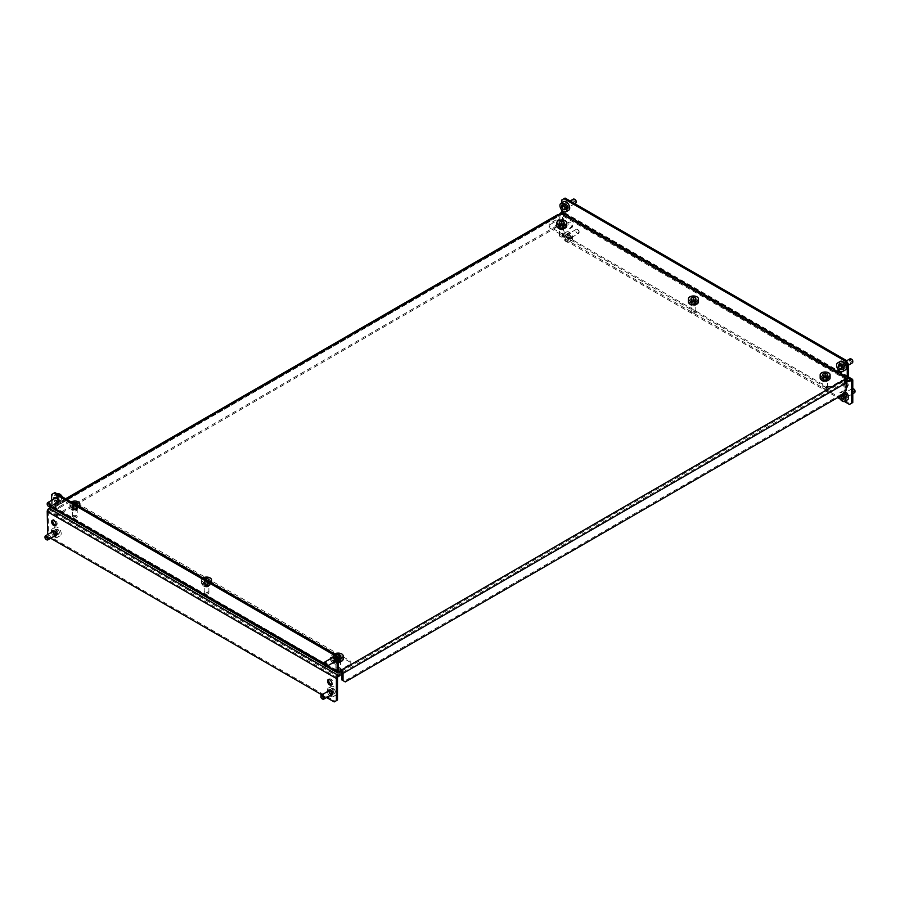 <?xml version="1.0" encoding="UTF-8"?>
<svg xmlns="http://www.w3.org/2000/svg" width="900" height="900" viewBox="0 0 900 900"><rect width="100%" height="100%" fill="white"/><g stroke="black" fill="none" stroke-linecap="round" stroke-linejoin="round"><path stroke-width="0.67" stroke-dasharray="4.5 3.38" d="M694.913 303.705A3.127 1.811 180 0 1 690.491 303.705A3.127 1.811 180 0 1 689.58 302.423A3.127 1.811 180 0 1 690.491 301.14L691.965 300.296A3.127 1.811 180 0 1 695.374 299.902A3.127 1.811 180 0 1 697.309 301.567A3.127 1.811 180 0 1 696.398 302.85L694.913 303.705L694.913 304.976A3.127 1.811 180 0 1 690.491 304.976A3.127 1.811 180 0 1 689.58 303.705A3.127 1.811 180 0 1 690.491 302.423L691.965 301.567A3.127 1.811 180 0 1 695.374 301.174A3.127 1.811 180 0 1 697.309 302.85A3.127 1.811 180 0 1 696.398 304.121L694.913 304.976M203.602 584.798A3.127 1.811 0 0 0 208.035 584.798L209.509 583.954A3.127 1.811 0 0 0 210.42 582.671A3.127 1.811 0 0 0 208.496 581.006A3.127 1.811 0 0 0 205.088 581.389L203.602 582.244A3.127 1.811 0 0 0 202.691 583.526A3.127 1.811 0 0 0 203.602 584.798M203.602 586.08A3.127 1.811 0 0 0 208.035 586.08L209.509 585.225A3.127 1.811 0 0 0 210.42 583.954A3.127 1.811 0 0 0 208.496 582.278A3.127 1.811 0 0 0 205.088 582.671L203.602 583.526A3.127 1.811 0 0 0 202.691 584.798A3.127 1.811 0 0 0 203.602 586.08M826.594 379.721A3.127 1.811 180 0 1 822.173 379.721A3.127 1.811 180 0 1 821.25 378.45A3.127 1.811 180 0 1 822.173 377.168L823.646 376.312A3.127 1.811 180 0 1 827.055 375.93A3.127 1.811 180 0 1 828.99 377.595A3.127 1.811 180 0 1 828.079 378.877L826.594 379.721L826.594 381.004A3.127 1.811 180 0 1 822.173 381.004A3.127 1.811 180 0 1 821.25 379.721A3.127 1.811 180 0 1 822.173 378.45L823.646 377.595A3.127 1.811 180 0 1 827.055 377.201A3.127 1.811 180 0 1 828.99 378.877A3.127 1.811 180 0 1 828.079 380.149L826.594 381.004M558.81 227.678A3.127 1.811 0 0 0 563.243 227.678L564.716 226.822A3.127 1.811 0 0 0 565.627 225.54A3.127 1.811 0 0 0 563.692 223.875A3.127 1.811 0 0 0 560.284 224.269L558.81 225.124A3.127 1.811 0 0 0 557.899 226.395A3.127 1.811 0 0 0 558.81 227.678M558.81 228.949A3.127 1.811 0 0 0 563.243 228.949L564.716 228.105A3.127 1.811 0 0 0 565.627 226.822A3.127 1.811 0 0 0 563.692 225.157A3.127 1.811 0 0 0 560.284 225.54L558.81 226.395A3.127 1.811 0 0 0 557.899 227.678A3.127 1.811 0 0 0 558.81 228.949M76.354 508.77A3.127 1.811 180 0 1 71.921 508.77A3.127 1.811 180 0 1 71.01 507.499A3.127 1.811 180 0 1 71.921 506.216L73.406 505.373A3.127 1.811 180 0 1 76.815 504.979A3.127 1.811 180 0 1 78.75 506.644A3.127 1.811 180 0 1 77.828 507.926L76.354 508.77L76.354 510.053A3.127 1.811 180 0 1 71.921 510.053A3.127 1.811 180 0 1 71.01 508.77A3.127 1.811 180 0 1 71.921 507.499L73.406 506.644A3.127 1.811 180 0 1 76.815 506.25A3.127 1.811 180 0 1 78.75 507.926A3.127 1.811 180 0 1 77.828 509.197L76.354 510.053M335.284 660.825A3.127 1.811 0 0 0 339.716 660.825L341.19 659.97A3.127 1.811 0 0 0 342.101 658.699A3.127 1.811 0 0 0 340.178 657.023A3.127 1.811 0 0 0 336.757 657.416L335.284 658.271A3.127 1.811 0 0 0 334.373 659.543A3.127 1.811 0 0 0 335.284 660.825M335.284 662.107A3.127 1.811 0 0 0 339.716 662.107L341.19 661.252A3.127 1.811 0 0 0 342.101 659.97A3.127 1.811 0 0 0 340.178 658.305A3.127 1.811 0 0 0 336.757 658.699L335.284 659.543A3.127 1.811 0 0 0 334.373 660.825A3.127 1.811 0 0 0 335.284 662.107M567.293 202.759A3.127 1.811 -120 0 0 565.729 202.601A3.127 1.811 -120 0 0 565.245 205.11A3.127 1.811 -120 0 0 567.293 207.866A3.127 1.811 -120 0 0 568.856 208.024A3.127 1.811 -120 0 0 569.34 205.515A3.127 1.811 -120 0 0 567.293 202.759M566.19 203.4A3.127 1.811 -120 0 0 564.626 203.243A3.127 1.811 -120 0 0 564.142 205.751A3.127 1.811 -120 0 0 566.19 208.507A3.127 1.811 -120 0 0 567.754 208.665A3.127 1.811 -120 0 0 568.238 206.156A3.127 1.811 -120 0 0 566.19 203.4M58.084 502.684A3.127 1.811 -120 0 0 58.736 502.537A3.127 1.811 -120 0 0 59.22 500.029A3.127 1.811 -120 0 0 57.172 497.272A3.127 1.811 -120 0 0 55.609 497.126A3.127 1.811 -120 0 0 55.159 497.61M54.968 498.397A3.127 1.811 -120 0 0 57.172 502.391A3.127 1.811 -120 0 0 57.307 502.459M53.854 499.039A3.127 1.811 -120 0 0 56.07 503.021A3.127 1.811 -120 0 0 56.205 503.1M843.93 367.582A3.127 1.811 60 0 1 841.894 364.826A3.127 1.811 60 0 1 842.366 362.317A3.127 1.811 60 0 1 843.93 362.475A3.127 1.811 60 0 1 845.977 365.231A3.127 1.811 60 0 1 845.494 367.74A3.127 1.811 60 0 1 843.93 367.582M842.827 368.224A3.127 1.811 60 0 1 840.78 365.468A3.127 1.811 60 0 1 841.264 362.959A3.127 1.811 60 0 1 842.827 363.116A3.127 1.811 60 0 1 844.875 365.873A3.127 1.811 60 0 1 844.391 368.381A3.127 1.811 60 0 1 842.827 368.224M333.945 662.175A3.127 1.811 60 0 1 333.81 662.107A3.127 1.811 60 0 1 331.605 658.114M331.796 657.326A3.127 1.811 60 0 1 332.246 656.842A3.127 1.811 60 0 1 333.81 656.989A3.127 1.811 60 0 1 335.858 659.745A3.127 1.811 60 0 1 335.374 662.254A3.127 1.811 60 0 1 334.721 662.4M332.843 662.816A3.127 1.811 60 0 1 332.707 662.738A3.127 1.811 60 0 1 330.491 658.755M561.757 199.991L562.871 199.35L562.871 211.703A2.61 1.508 -60 0 1 561.026 214.898L53.483 507.926A2.61 1.508 -60 0 1 52.178 508.05M341.19 671.479L845.19 380.498M66.398 499.196L55.699 505.373A2.61 1.508 -120 0 0 54.394 505.238A2.61 1.508 -120 0 0 53.854 506.43L53.854 513.675L54.956 514.316L54.956 507.071A1.046 0.608 -120 0 1 55.699 506.644L55.699 505.373L53.483 506.644A1.046 0.608 -60 0 1 52.751 506.216L52.751 493.864L54.956 492.593M54.956 514.316L57.172 515.587L555.863 227.678L558.079 223.841L558.079 216.596A1.046 0.608 60 0 1 558.81 216.18L558.81 214.898M846.146 387.686A3.127 1.811 60 0 1 845.044 387.394A3.127 1.811 60 0 1 842.996 384.637A3.127 1.811 60 0 1 843.48 382.129A3.127 1.811 60 0 1 845.044 382.275A1.046 0.608 60 0 0 844.301 381.004L844.301 379.721M846.146 390.161L845.044 389.52L842.827 393.356L344.137 681.266L341.921 679.995M846.146 383.265A3.127 1.811 60 0 0 845.044 382.275L845.044 389.52M345.251 681.908L344.137 681.266M842.827 393.356L843.93 393.998M558.079 223.841L556.965 223.2L556.965 215.966A2.61 1.508 60 0 1 557.505 214.774M57.172 515.587L56.07 514.946L554.749 227.036L555.863 227.678M56.07 514.946L53.854 513.675M556.965 223.2L554.749 227.036M561.757 202.781L561.757 210.094M562.871 199.35L565.087 198.079M51.637 505.733L51.637 500.31M51.637 494.505L52.751 493.864M852.761 361.463A1.564 0.9 60 0 1 852.457 361.912A1.564 0.9 60 0 1 850.894 361.001A1.564 0.9 60 0 1 850.905 359.201A1.564 0.9 60 0 1 851.434 359.168M843.998 367.706L843.998 367.706A2.351 1.35 -120 0 0 844.009 364.995A2.351 1.35 -120 0 0 841.658 363.634L841.658 363.634A2.351 1.35 -120 0 0 841.658 366.345A2.351 1.35 -120 0 0 843.998 367.706L848.363 365.186M849.949 358.853A2.351 1.35 -120 0 0 849.949 361.553A2.351 1.35 -120 0 0 852.3 362.914M840.341 361.384A4.95 2.857 -120 0 0 840.352 367.099A4.95 2.857 -120 0 0 845.303 369.968M841.928 367.841L843.66 368.314L841.444 369.596M843.66 368.314L844.166 366.469L842.816 364.118L840.96 363.623L840.488 365.366M840.96 363.623L838.744 364.894M842.816 364.118L840.6 365.4M844.166 366.469L841.95 367.751M576.124 201.746A1.564 0.9 60 0 1 575.933 202.106A1.564 0.9 60 0 1 574.391 201.499A1.564 0.9 60 0 1 574.144 199.575A1.564 0.9 60 0 1 574.796 199.451M563.715 201.656A4.95 2.857 -120 0 0 563.355 201.938A4.95 2.857 -120 0 0 563.906 207.709A4.95 2.857 -120 0 0 568.665 210.24M567.529 207.855A2.351 1.35 -120 0 0 567.27 205.121A2.351 1.35 -120 0 0 565.02 203.917A2.351 1.35 -120 0 0 564.851 204.053A2.351 1.35 -120 0 0 565.11 206.786A2.351 1.35 -120 0 0 567.36 207.99A2.351 1.35 -120 0 0 567.529 207.855M573.142 199.26A2.351 1.35 -120 0 0 573.311 201.836A2.351 1.35 -120 0 0 575.46 203.276M565.189 207.934L567.225 208.451L565.009 209.722M567.225 208.451L567.428 206.37L565.875 204.165L564.12 204.053L563.951 205.852M564.12 204.053L561.915 205.335M565.875 204.165L563.659 205.447M567.428 206.37L565.211 207.641M325.204 666.045A2.351 1.35 60 0 1 323.854 663.469M337.309 661.376A4.95 2.857 60 0 1 336.285 663.84A4.95 2.857 60 0 1 332.55 662.591A4.95 2.857 60 0 1 330.311 657.72A4.95 2.857 60 0 1 331.335 655.256A4.95 2.857 60 0 1 335.07 656.505A4.95 2.857 60 0 1 337.309 661.376M339.019 662.265A4.95 2.857 60 0 1 335.284 661.016A4.95 2.857 60 0 1 333.045 656.145A4.95 2.857 60 0 1 334.069 653.681M335.475 660.409A2.351 1.35 60 0 1 334.98 661.579A2.351 1.35 60 0 1 333.214 660.994A2.351 1.35 60 0 1 332.156 658.688A2.351 1.35 60 0 1 332.64 657.518A2.351 1.35 60 0 1 334.406 658.102A2.351 1.35 60 0 1 335.475 660.409M337.421 656.516L338.456 658.969L337.579 660.431L335.666 659.43L334.631 656.977L335.509 655.515L337.421 656.516L335.205 657.788L336.24 660.251L338.456 658.969M336.24 660.251L335.363 661.714L333.45 660.712L332.415 658.249L333.293 656.786L335.205 657.788M333.293 656.786L335.509 655.515M332.415 658.249L334.631 656.977M333.45 660.712L335.666 659.43M335.363 661.714L337.579 660.431M48.566 506.329A2.351 1.35 60 0 1 47.227 503.887M60.649 502.346A4.95 2.857 60 0 1 59.648 504.124A4.95 2.857 60 0 1 55.631 502.571A4.95 2.857 60 0 1 53.696 497.317A4.95 2.857 60 0 1 54.697 495.54A4.95 2.857 60 0 1 58.714 497.093A4.95 2.857 60 0 1 60.649 502.346M62.426 496.901A4.95 2.857 60 0 1 63.383 500.771A4.95 2.857 60 0 1 62.381 502.549A4.95 2.857 60 0 1 58.354 500.996A4.95 2.857 60 0 1 56.43 495.743A4.95 2.857 60 0 1 57.42 493.965M58.815 501.019A2.351 1.35 60 0 1 58.343 501.863A2.351 1.35 60 0 1 56.441 501.131A2.351 1.35 60 0 1 55.53 498.634A2.351 1.35 60 0 1 56.002 497.801A2.351 1.35 60 0 1 57.904 498.532A2.351 1.35 60 0 1 58.815 501.019M61.065 497.16L61.807 499.635L60.637 500.726L58.736 499.343L58.005 496.879L59.164 495.787L61.065 497.16L58.849 498.442L59.591 500.906L61.807 499.635M59.591 500.906L58.432 501.998L56.531 500.625L55.789 498.161L56.947 497.059L58.849 498.442M56.947 497.059L59.164 495.787M55.789 498.161L58.005 496.879M56.531 500.625L58.736 499.343M58.432 501.998L60.637 500.726M695.104 303.593A2.351 1.35 180 0 1 695.79 304.549A2.351 1.35 180 0 1 694.339 305.809A2.351 1.35 180 0 1 691.785 305.505A2.351 1.35 180 0 1 691.099 304.549A2.351 1.35 180 0 1 692.539 303.3A2.351 1.35 180 0 1 695.104 303.593M691.785 304.234A2.351 1.35 0 0 0 694.339 304.526A2.351 1.35 0 0 0 695.79 303.277A2.351 1.35 0 0 0 695.104 302.31A2.351 1.35 0 0 0 692.539 302.017A2.351 1.35 0 0 0 691.099 303.277A2.351 1.35 0 0 0 691.785 304.234M823.466 381.532A2.351 1.35 0 0 0 826.02 381.825A2.351 1.35 0 0 0 827.471 380.576A2.351 1.35 0 0 0 826.785 379.62A2.351 1.35 0 0 0 824.22 379.327A2.351 1.35 0 0 0 822.78 380.576A2.351 1.35 0 0 0 823.466 381.532M826.785 378.338A2.351 1.35 180 0 1 827.471 379.294A2.351 1.35 180 0 1 826.02 380.554A2.351 1.35 180 0 1 823.466 380.261A2.351 1.35 180 0 1 822.78 379.294A2.351 1.35 180 0 1 824.22 378.045A2.351 1.35 180 0 1 826.785 378.338M846.146 386.752A3.127 1.811 60 0 1 844.099 383.996A3.127 1.811 60 0 1 844.582 381.488A3.127 1.811 60 0 1 846.146 381.645A3.127 1.811 60 0 1 848.194 384.401A3.127 1.811 60 0 1 847.71 386.91A3.127 1.811 60 0 1 847.058 387.056M845.044 392.929A3.127 1.811 60 0 1 847.091 395.685A3.127 1.811 60 0 1 846.607 398.194A3.127 1.811 60 0 1 845.044 398.036A3.127 1.811 60 0 1 842.996 395.28A3.127 1.811 60 0 1 843.48 392.771A3.127 1.811 60 0 1 845.044 392.929M846.146 392.287A3.127 1.811 60 0 1 848.194 395.044A3.127 1.811 60 0 1 847.71 397.553A3.127 1.811 60 0 1 846.146 397.395A3.127 1.811 60 0 1 844.099 394.639A3.127 1.811 60 0 1 844.582 392.13A3.127 1.811 60 0 1 846.146 392.287M563.423 227.565A2.351 1.35 180 0 1 564.109 228.521A2.351 1.35 180 0 1 562.658 229.781A2.351 1.35 180 0 1 560.104 229.489A2.351 1.35 180 0 1 559.418 228.521A2.351 1.35 180 0 1 560.869 227.273A2.351 1.35 180 0 1 563.423 227.565M560.104 228.206A2.351 1.35 0 0 0 562.658 228.499A2.351 1.35 0 0 0 564.109 227.25A2.351 1.35 0 0 0 563.423 226.294A2.351 1.35 0 0 0 560.869 226.001A2.351 1.35 0 0 0 559.418 227.25A2.351 1.35 0 0 0 560.104 228.206M569.137 228.105A3.127 1.811 -120 0 0 570.701 228.251A3.127 1.811 -120 0 0 571.185 225.743A3.127 1.811 -120 0 0 569.137 222.986A3.127 1.811 -120 0 0 567.574 222.84A3.127 1.811 -120 0 0 567.09 225.338A3.127 1.811 -120 0 0 569.137 228.105M570.251 227.464A3.127 1.811 -120 0 0 571.815 227.621A3.127 1.811 -120 0 0 572.288 225.112A3.127 1.811 -120 0 0 570.251 222.356A3.127 1.811 -120 0 0 568.676 222.199A3.127 1.811 -120 0 0 568.204 224.708A3.127 1.811 -120 0 0 570.251 227.464M569.137 238.748A3.127 1.811 -120 0 0 570.701 238.905A3.127 1.811 -120 0 0 571.185 236.396A3.127 1.811 -120 0 0 569.137 233.64A3.127 1.811 -120 0 0 567.574 233.482A3.127 1.811 -120 0 0 567.09 235.991A3.127 1.811 -120 0 0 569.137 238.748M570.251 238.106A3.127 1.811 -120 0 0 571.815 238.264A3.127 1.811 -120 0 0 572.288 235.755A3.127 1.811 -120 0 0 570.251 232.999A3.127 1.811 -120 0 0 568.676 232.841A3.127 1.811 -120 0 0 568.204 235.35A3.127 1.811 -120 0 0 570.251 238.106M559.913 213.412L559.913 214.684L561.757 213.615A1.046 0.608 -60 0 1 562.5 214.042L562.5 236.194L564.716 240.03L837.664 397.609M559.913 214.256L559.913 217.665L549.225 223.841L549.225 227.678L549.225 225.124L559.913 218.947L559.913 214.684M826.594 386.539L831.026 386.539L831.026 387.821L826.594 387.821L826.594 386.539L549.225 226.395M845.415 380.363L841.725 380.363L831.026 386.539M826.594 387.821L549.225 227.678M831.026 387.821L841.725 381.645L845.876 381.645M564.716 240.03L565.819 239.389L850.579 403.785L849.465 404.426M565.819 239.389L563.602 235.553L562.5 236.194M848.137 377.674L561.757 212.344A2.61 1.508 -60 0 1 563.062 212.209A2.61 1.508 -60 0 1 563.602 213.412L563.602 235.553M852.784 402.514L850.579 403.785M840.206 399.082L844.414 401.512M841.725 380.363L841.725 381.645M549.225 225.124L549.225 223.841M559.913 217.665L559.913 218.947M825.131 387.338A1.564 0.9 180 0 1 826.571 387.9A1.564 0.9 180 0 1 826.234 388.879A1.564 0.9 180 0 1 825.12 389.149A1.564 0.9 180 0 1 824.018 388.879A1.564 0.9 180 0 1 823.68 387.9A1.564 0.9 180 0 1 825.131 387.338M825.12 388.957A2.351 1.35 0 0 0 826.785 388.564A2.351 1.35 0 0 0 827.471 387.608A2.351 1.35 0 0 0 825.131 386.246A2.351 1.35 0 0 0 822.78 387.608A2.351 1.35 0 0 0 823.466 388.564A2.351 1.35 0 0 0 825.12 388.957M830.081 378.022A4.95 2.857 0 0 0 825.143 375.165A4.95 2.857 0 0 0 820.17 378.022M825.12 379.373A2.351 1.35 0 0 0 827.471 378.022A2.351 1.35 0 0 0 825.131 376.661A2.351 1.35 0 0 0 822.78 378.022A2.351 1.35 0 0 0 825.12 379.373M824.265 376.144L822.78 376.639L822.769 378.202L825.109 378.99L825.109 376.436M822.769 378.202L822.78 376.639M825.109 378.99L827.46 378.214L827.471 376.65L825.986 376.144M827.471 376.65L827.471 374.096M827.46 378.214L827.46 375.66M561.769 235.294A1.564 0.9 180 0 1 563.209 235.845A1.564 0.9 180 0 1 562.871 236.835A1.564 0.9 180 0 1 561.757 237.094A1.564 0.9 180 0 1 560.655 236.835A1.564 0.9 180 0 1 560.317 235.845A1.564 0.9 180 0 1 561.769 235.294M561.757 236.914A2.351 1.35 0 0 0 563.423 236.509A2.351 1.35 0 0 0 564.109 235.553A2.351 1.35 0 0 0 561.769 234.203A2.351 1.35 0 0 0 559.418 235.553A2.351 1.35 0 0 0 560.104 236.509A2.351 1.35 0 0 0 561.757 236.914M566.719 225.968A4.95 2.857 0 0 0 561.78 223.11A4.95 2.857 0 0 0 556.808 225.968M561.757 227.329A2.351 1.35 0 0 0 564.109 225.968A2.351 1.35 0 0 0 561.769 224.618A2.351 1.35 0 0 0 559.418 225.968A2.351 1.35 0 0 0 561.757 227.329M560.903 224.1L559.418 224.584L559.406 226.148L561.757 226.935L561.757 224.381M559.406 226.148L559.418 224.584M561.757 226.935L564.109 226.159L564.12 224.595L562.624 224.1M564.12 224.595L564.12 222.041M564.109 226.159L564.109 223.605M204.896 586.609A2.351 1.35 180 0 1 204.21 585.653A2.351 1.35 180 0 1 205.661 584.404A2.351 1.35 180 0 1 208.215 584.696A2.351 1.35 180 0 1 208.901 585.653A2.351 1.35 180 0 1 207.461 586.901A2.351 1.35 180 0 1 204.896 586.609M208.215 583.414A2.351 1.35 0 0 0 205.661 583.121A2.351 1.35 0 0 0 204.21 584.37A2.351 1.35 0 0 0 204.896 585.337A2.351 1.35 0 0 0 207.461 585.63A2.351 1.35 0 0 0 208.901 584.37A2.351 1.35 0 0 0 208.215 583.414M76.534 508.669A2.351 1.35 0 0 0 73.98 508.376A2.351 1.35 0 0 0 72.529 509.625A2.351 1.35 0 0 0 73.215 510.581A2.351 1.35 0 0 0 75.78 510.885A2.351 1.35 0 0 0 77.22 509.625A2.351 1.35 0 0 0 76.534 508.669M73.215 509.31A2.351 1.35 180 0 1 72.529 508.354A2.351 1.35 180 0 1 73.98 507.094A2.351 1.35 180 0 1 76.534 507.386A2.351 1.35 180 0 1 77.22 508.354A2.351 1.35 180 0 1 75.78 509.603A2.351 1.35 180 0 1 73.215 509.31M55.867 525.262A3.127 1.811 -120 0 0 56.52 525.116A3.127 1.811 -120 0 0 57.004 522.608A3.127 1.811 -120 0 0 54.956 519.851A3.127 1.811 -120 0 0 53.392 519.694A3.127 1.811 -120 0 0 52.943 520.189M55.867 535.905A3.127 1.811 -120 0 0 56.52 535.759A3.127 1.811 -120 0 0 57.004 533.25A3.127 1.811 -120 0 0 54.956 530.494A3.127 1.811 -120 0 0 53.392 530.347A3.127 1.811 -120 0 0 52.943 530.831M52.751 531.619A3.127 1.811 -120 0 0 54.956 535.613A3.127 1.811 -120 0 0 55.102 535.68M51.649 532.26A3.127 1.811 -120 0 0 53.854 536.243A3.127 1.811 -120 0 0 53.989 536.321M336.577 662.636A2.351 1.35 180 0 1 335.891 661.68A2.351 1.35 180 0 1 337.343 660.42A2.351 1.35 180 0 1 339.896 660.724A2.351 1.35 180 0 1 340.582 661.68A2.351 1.35 180 0 1 339.131 662.929A2.351 1.35 180 0 1 336.577 662.636M339.896 659.441A2.351 1.35 0 0 0 337.343 659.149A2.351 1.35 0 0 0 335.891 660.398A2.351 1.35 0 0 0 336.577 661.354A2.351 1.35 0 0 0 339.131 661.646A2.351 1.35 0 0 0 340.582 660.398A2.351 1.35 0 0 0 339.896 659.441M328.849 679.477A3.127 1.811 60 0 1 329.299 678.982A3.127 1.811 60 0 1 330.863 679.14A3.127 1.811 60 0 1 332.91 681.896A3.127 1.811 60 0 1 332.426 684.405A3.127 1.811 60 0 1 331.774 684.551M330.998 694.969A3.127 1.811 60 0 1 330.863 694.901A3.127 1.811 60 0 1 328.657 690.908M328.849 690.131A3.127 1.811 60 0 1 329.299 689.636A3.127 1.811 60 0 1 330.863 689.783A3.127 1.811 60 0 1 332.91 692.55A3.127 1.811 60 0 1 332.426 695.059A3.127 1.811 60 0 1 331.774 695.194M329.895 695.61A3.127 1.811 60 0 1 329.749 695.543A3.127 1.811 60 0 1 327.544 691.549M340.088 672.109L340.088 669.982L350.775 663.806L350.775 661.252L350.775 665.089L340.088 671.265L340.088 675.518M73.406 501.109L68.974 501.109L68.974 502.391L73.406 502.391L73.406 501.109L350.775 661.252M51.682 507.285L58.275 507.285L68.974 501.109M73.406 502.391L350.775 662.524M337.5 677.857L48.319 510.907A1.046 0.608 -60 0 1 49.061 509.625L50.906 508.567L58.275 508.567L68.974 502.391M326.565 697.534L321.874 694.822M50.67 538.245L49.421 537.525L50.535 536.884L48.319 533.048L47.216 533.689M47.7 534.533L49.421 537.525M337.5 700.009L335.284 701.291L50.535 536.884M48.319 510.907L48.319 533.048M335.284 701.291L334.181 701.921M50.906 507.285L50.906 508.567M58.275 507.285L58.275 508.567M350.775 665.089L350.775 663.806M340.088 669.982L340.088 671.265M73.316 517.298A1.564 0.9 180 0 1 74.869 516.386A1.564 0.9 180 0 1 76.444 517.286A1.564 0.9 180 0 1 75.983 517.928A1.564 0.9 180 0 1 73.766 517.928A1.564 0.9 180 0 1 73.316 517.298M77.22 516.645A2.351 1.35 0 0 0 74.869 515.295A2.351 1.35 0 0 0 72.529 516.656L72.529 516.656A2.351 1.35 0 0 0 73.215 517.613A2.351 1.35 0 0 0 76.534 517.613A2.351 1.35 0 0 0 77.22 516.656A2.351 1.35 0 0 0 77.22 516.645L77.22 507.071A2.351 1.35 0 0 0 74.869 505.721A2.351 1.35 0 0 0 72.529 507.071L72.529 507.071A2.351 1.35 0 0 0 74.88 508.433A2.351 1.35 0 0 0 77.22 507.071L77.22 507.071M79.83 507.06A4.95 2.857 0 0 0 74.869 504.214A4.95 2.857 0 0 0 69.919 507.071A4.95 2.857 0 0 0 69.919 507.082A4.95 2.857 0 0 0 74.891 509.929A4.95 2.857 0 0 0 79.83 507.071A4.95 2.857 0 0 0 79.83 507.06M71.224 501.986A4.95 2.857 0 0 0 69.919 503.921A4.95 2.857 0 0 0 69.919 503.933A4.95 2.857 0 0 0 72.889 506.543A4.95 2.857 0 0 0 78.233 506.025M73.046 503.032L72.169 503.921L73.53 505.282L76.489 505.024M77.591 506.475L76.219 505.114L73.519 505.125L72.169 506.486L73.53 507.836L76.241 507.825L77.591 506.475L77.591 503.91M76.241 507.825L76.241 505.271M73.53 507.836L73.53 505.282M72.169 506.486L72.169 503.921M73.519 505.125L73.519 503.303M336.668 669.352A1.564 0.9 180 0 1 338.231 668.441A1.564 0.9 180 0 1 339.806 669.341A1.564 0.9 180 0 1 339.345 669.982A1.564 0.9 180 0 1 337.129 669.982A1.564 0.9 180 0 1 336.668 669.352M340.582 668.7A2.351 1.35 0 0 0 338.231 667.35A2.351 1.35 0 0 0 335.891 668.7A2.351 1.35 0 0 0 335.891 668.711A2.351 1.35 0 0 0 336.577 669.668A2.351 1.35 0 0 0 339.896 669.668A2.351 1.35 0 0 0 340.582 668.7L340.582 659.126A2.351 1.35 0 0 0 338.231 657.765A2.351 1.35 0 0 0 335.891 659.126L335.891 659.126A2.351 1.35 0 0 0 338.243 660.476A2.351 1.35 0 0 0 340.582 659.126A2.351 1.35 0 0 0 340.582 659.115M343.192 659.115A4.95 2.857 0 0 0 338.231 656.258A4.95 2.857 0 0 0 333.281 659.126L333.281 659.126A4.95 2.857 0 0 0 339.457 661.894M335.632 653.535A4.95 2.857 0 0 0 333.281 655.965A4.95 2.857 0 0 0 333.281 655.976A4.95 2.857 0 0 0 339.874 658.665M337.478 654.615L335.531 655.976L336.892 657.326L339.412 657.326M339.345 657.169L336.87 657.169L335.531 658.53L336.892 659.88L339.604 659.88L340.954 658.519L340.954 655.965M339.604 659.88L339.604 657.326M336.892 659.88L336.892 657.326M335.531 658.53L335.531 655.976M336.87 657.169L336.87 654.615M340.954 658.519L339.671 657.248M854.966 391.286A1.564 0.9 60 0 1 854.674 391.725A1.564 0.9 60 0 1 853.11 390.825A1.564 0.9 60 0 1 853.11 389.014A1.564 0.9 60 0 1 853.65 388.98M852.784 388.564A2.351 1.35 -120 0 0 852.165 388.654L852.165 388.654A2.351 1.35 -120 0 0 852.165 391.365A2.351 1.35 -120 0 0 854.505 392.726M845.314 391.601A4.95 2.857 -120 0 0 842.569 391.185A4.95 2.857 -120 0 0 842.569 391.196A4.95 2.857 -120 0 0 842.558 396.911A4.95 2.857 -120 0 0 847.508 399.78M843.694 394.132A4.95 2.857 -120 0 0 839.846 392.76A4.95 2.857 -120 0 0 839.835 392.771A4.95 2.857 -120 0 0 839.092 396.787M846.214 397.519L846.214 397.519A2.351 1.35 -120 0 0 846.214 394.808A2.351 1.35 -120 0 0 843.874 393.446A2.351 1.35 -120 0 0 843.863 393.446A2.351 1.35 -120 0 0 843.863 396.157A2.351 1.35 -120 0 0 846.214 397.519L852.784 393.728M842.141 395.032L840.96 394.706L840.634 395.899M844.144 397.654L845.876 398.137L843.66 399.409M845.876 398.137L846.383 396.281L845.033 393.941L843.176 393.435L842.692 395.179M843.176 393.435L840.96 394.706M845.033 393.941L842.816 395.213M846.383 396.281L844.166 397.564M577.215 229.725A1.564 0.9 60 0 1 577.991 229.804A1.564 0.9 60 0 1 579.094 231.716A1.564 0.9 60 0 1 578.768 232.436A1.564 0.9 60 0 1 577.204 231.525A1.564 0.9 60 0 1 577.215 229.725M578.61 233.438L578.61 233.438A2.351 1.35 -120 0 0 579.094 232.357A2.351 1.35 -120 0 0 577.44 229.489A2.351 1.35 -120 0 0 576.27 229.365L576.27 229.365A2.351 1.35 -120 0 0 576.259 232.076A2.351 1.35 -120 0 0 578.61 233.438L570.308 238.23A2.351 1.35 -120 0 0 570.319 235.519A2.351 1.35 -120 0 0 567.967 234.157L567.967 234.157A2.351 1.35 -120 0 0 567.967 236.869A2.351 1.35 -120 0 0 570.308 238.23M571.613 240.491A4.95 2.857 -120 0 0 571.613 240.48A4.95 2.857 -120 0 0 571.624 234.765A4.95 2.857 -120 0 0 566.674 231.896A4.95 2.857 -120 0 0 566.663 231.896A4.95 2.857 -120 0 0 566.663 237.611A4.95 2.857 -120 0 0 571.613 240.491L568.89 242.066A4.95 2.857 -120 0 0 568.89 236.351A4.95 2.857 -120 0 0 563.94 233.471A4.95 2.857 -120 0 0 563.929 233.482A4.95 2.857 -120 0 0 563.929 239.197A4.95 2.857 -120 0 0 568.879 242.066A4.95 2.857 -120 0 0 568.89 242.066M565.909 239.614L567.765 240.12L568.26 238.275L566.91 235.924L565.054 235.417L564.559 237.263L565.909 239.614L568.125 238.343L569.97 238.838L567.765 240.12M569.97 238.838L570.476 236.993L569.126 234.641L567.27 234.146L566.775 235.991L568.125 238.343M566.775 235.991L564.559 237.263M567.27 234.146L565.054 235.417M569.126 234.641L566.91 235.924M570.476 236.993L568.26 238.275M322.256 698.839A2.351 1.35 60 0 1 320.929 696.544M333.326 696.645A4.95 2.857 60 0 1 328.376 693.765A4.95 2.857 60 0 1 328.387 688.05L328.387 688.05A4.95 2.857 60 0 1 333.338 690.919A4.95 2.857 60 0 1 333.338 696.634A4.95 2.857 60 0 1 333.326 696.645L336.071 695.059A4.95 2.857 60 0 1 336.06 695.059A4.95 2.857 60 0 1 331.11 692.19A4.95 2.857 60 0 1 331.11 686.475A4.95 2.857 60 0 1 331.121 686.475A4.95 2.857 60 0 1 336.071 689.344A4.95 2.857 60 0 1 336.071 695.059M332.032 694.384A2.351 1.35 60 0 1 329.681 693.023A2.351 1.35 60 0 1 329.692 690.311L329.692 690.311A2.351 1.35 60 0 1 332.032 691.673A2.351 1.35 60 0 1 332.032 694.373A2.351 1.35 60 0 1 332.032 694.384M335.441 691.268L334.946 693.113L333.09 692.617L331.74 690.266L332.235 688.421L334.091 688.916L335.441 691.268L333.225 692.55L332.73 694.395L334.946 693.113M332.73 694.395L330.874 693.889L329.524 691.538L330.03 689.692L331.875 690.199L333.225 692.55M331.875 690.199L334.091 688.916M330.03 689.692L332.235 688.421M329.524 691.538L331.74 690.266M330.874 693.889L333.09 692.617M46.35 539.55A2.351 1.35 60 0 1 45.034 537.255M57.431 537.345A4.95 2.857 60 0 1 52.481 534.476A4.95 2.857 60 0 1 52.481 528.761A4.95 2.857 60 0 1 52.492 528.761A4.95 2.857 60 0 1 57.443 531.63A4.95 2.857 60 0 1 57.431 537.345L60.165 535.77A4.95 2.857 60 0 1 60.154 535.77A4.95 2.857 60 0 1 55.204 532.901A4.95 2.857 60 0 1 55.215 527.186A4.95 2.857 60 0 1 55.215 527.175A4.95 2.857 60 0 1 60.176 530.055A4.95 2.857 60 0 1 60.165 535.77M56.126 535.084A2.351 1.35 60 0 1 53.786 533.722A2.351 1.35 60 0 1 53.786 531.023L53.786 531.023A2.351 1.35 60 0 1 56.137 532.384A2.351 1.35 60 0 1 56.137 535.084A2.351 1.35 60 0 1 56.126 535.084L56.059 535.129M59.546 531.979L59.04 533.824L57.184 533.317L55.834 530.977L56.34 529.121L58.196 529.627L59.546 531.979L57.33 533.261L56.824 535.106L59.04 533.824M56.824 535.106L54.968 534.6L53.617 532.249L54.124 530.404L55.98 530.91L57.33 533.261M55.98 530.91L58.196 529.627M54.124 530.404L56.34 529.121M53.617 532.249L55.834 530.977M54.968 534.6L57.184 533.317M693.45 311.31A1.564 0.9 180 0 1 694.89 311.873A1.564 0.9 180 0 1 694.553 312.863A1.564 0.9 180 0 1 693.439 313.121A1.564 0.9 180 0 1 692.336 312.863A1.564 0.9 180 0 1 691.999 311.873A1.564 0.9 180 0 1 693.45 311.31M693.439 312.93A2.351 1.35 0 0 0 695.104 312.536A2.351 1.35 0 0 0 695.79 311.58A2.351 1.35 0 0 0 693.45 310.219A2.351 1.35 0 0 0 691.099 311.58A2.351 1.35 0 0 0 691.785 312.536A2.351 1.35 0 0 0 693.439 312.93M698.4 301.995A4.95 2.857 0 0 0 693.461 299.137A4.95 2.857 0 0 0 688.489 301.995M693.439 303.356A2.351 1.35 0 0 0 695.79 301.995A2.351 1.35 0 0 0 693.45 300.645A2.351 1.35 0 0 0 691.099 301.995A2.351 1.35 0 0 0 693.439 303.356M692.584 300.127L691.099 300.611L691.087 302.175L693.428 302.963L693.428 300.409M691.087 302.175L691.099 300.611M693.428 302.963L695.79 302.186L695.79 300.623L694.305 300.116M695.79 300.623L695.79 298.069M695.79 302.186L695.79 299.632M206.561 592.414A1.564 0.9 180 0 1 208.001 592.976A1.564 0.9 180 0 1 207.664 593.955A1.564 0.9 180 0 1 206.55 594.225A1.564 0.9 180 0 1 205.447 593.955A1.564 0.9 180 0 1 205.11 592.976A1.564 0.9 180 0 1 206.561 592.414M206.55 594.034A2.351 1.35 0 0 0 208.215 593.64A2.351 1.35 0 0 0 208.901 592.684A2.351 1.35 0 0 0 206.561 591.322A2.351 1.35 0 0 0 204.21 592.684A2.351 1.35 0 0 0 204.896 593.64A2.351 1.35 0 0 0 206.55 594.034M206.539 585.956A4.95 2.857 0 0 0 211.511 583.099A4.95 2.857 0 0 0 206.572 580.241A4.95 2.857 0 0 0 201.6 583.099A4.95 2.857 0 0 0 206.539 585.956M202.905 578.014A4.95 2.857 0 0 0 201.6 579.949A4.95 2.857 0 0 0 206.539 582.806A4.95 2.857 0 0 0 209.914 582.053M206.55 584.449A2.351 1.35 0 0 0 208.901 583.099A2.351 1.35 0 0 0 206.561 581.738A2.351 1.35 0 0 0 204.21 583.099A2.351 1.35 0 0 0 206.55 584.449M204.649 579.015L204.21 580.725L206.55 581.512L208.091 580.995M206.55 584.066L208.901 583.29L208.912 581.726L206.572 580.939L204.21 581.715L204.21 583.279L206.55 584.066L206.55 581.512M204.21 583.279L204.21 580.725M204.21 581.715L204.21 579.161M206.572 580.939L206.572 580.117M208.912 581.726L208.912 579.173M208.901 583.29L208.901 580.736M208.035 586.08L208.035 584.798M563.243 228.949L563.243 227.678M339.716 662.107L339.716 660.825M53.483 507.926L338.974 672.75M846.518 379.721L561.026 214.898M53.483 506.644L338.243 671.051L52.751 506.216M845.044 382.275L341.921 672.75M556.965 215.966L53.854 506.43M54.956 507.071L558.079 216.596M848.363 376.526L562.871 211.703M327.308 666.011L323.854 664.02M336.757 658.699L336.757 657.416M341.19 661.252L341.19 659.97M335.284 659.543L335.284 658.271M73.406 506.644L73.406 505.373M77.828 509.197L77.828 507.926M71.921 507.499L71.921 506.216M558.81 226.395L558.81 225.124M560.284 225.54L560.284 224.269M564.716 228.105L564.716 226.822M822.173 378.45L822.173 377.168M823.646 377.595L823.646 376.312M828.079 380.149L828.079 378.877M205.088 582.671L205.088 581.389M209.509 585.225L209.509 583.954M203.602 583.526L203.602 582.244M690.491 302.423L690.491 301.14M691.965 301.567L691.965 300.296M696.398 304.121L696.398 302.85M562.5 214.042L561.757 213.615M563.602 213.412L852.784 380.363M49.061 509.625L338.243 676.586M564.626 203.243L565.729 202.601M54.506 497.756L55.609 497.126M841.264 362.959L842.366 362.317M331.144 657.472L332.246 656.842M54.394 505.238L65.633 498.746M55.17 506.599L558.293 216.124M324.157 665.077L326.52 666.439M52.965 506.7L338.456 671.524M334.271 662.895L335.374 662.254M844.391 368.381L845.494 367.74M57.634 503.179L58.736 502.537M567.754 208.665L568.856 208.024M342.101 659.97L342.101 658.699M334.373 660.825L334.373 659.543M78.75 507.926L78.75 506.644M71.01 508.77L71.01 507.499M557.899 227.678L557.899 226.395M565.627 226.822L565.627 225.54M821.25 379.721L821.25 378.45M828.99 378.877L828.99 377.595M210.42 583.954L210.42 582.671M202.691 584.798L202.691 583.526M689.58 303.705L689.58 302.423M697.309 302.85L697.309 301.567M846.45 360.866L841.658 363.634M570.116 200.981L565.02 203.917M574.808 203.692L567.36 207.99M336.285 663.84L338.243 662.715M331.335 655.256L334.024 653.704M59.648 504.124L62.381 502.549M54.697 495.54L57.375 493.988M695.79 303.277L695.79 304.549M827.471 379.294L827.471 380.576M847.71 386.91L846.607 387.551M847.71 397.553L846.607 398.194M564.109 227.25L564.109 228.521M571.815 227.621L570.701 228.251M571.815 238.264L570.701 238.905M848.329 376.909L563.062 212.209M851.467 380.52L562.286 213.57M568.676 232.841L567.574 233.482M568.676 222.199L567.574 222.84M559.418 227.25L559.418 228.521M844.582 392.13L843.48 392.771M844.582 381.488L843.48 382.129M822.78 379.294L822.78 380.576M691.099 303.277L691.099 304.549M827.471 387.608L827.471 378.022M822.78 387.608L822.78 378.022M564.109 235.553L564.109 225.968M559.418 235.553L559.418 225.968M204.21 584.37L204.21 585.653M72.529 508.354L72.529 509.625M52.29 520.335L53.392 519.694M52.29 530.977L53.392 530.347M335.891 660.398L335.891 661.68M328.185 679.624L329.299 678.982M328.185 690.266L329.299 689.636M331.324 695.689L332.426 695.059M331.324 685.046L332.426 684.405M340.582 660.398L340.582 661.68M55.417 536.4L56.52 535.759M55.417 525.757L56.52 525.116M77.22 508.354L77.22 509.625M208.901 584.37L208.901 585.653M69.919 507.071L69.919 503.921M72.529 516.656L72.529 507.071M333.281 659.126L333.281 655.965M335.891 668.7L335.891 659.126M852.165 388.654L843.863 393.446M842.569 391.196L839.835 392.771M579.094 231.716L579.094 232.357M576.27 229.365L567.967 234.157M566.663 231.896L563.929 233.482M328.387 688.05L331.11 686.475M52.481 528.761L55.215 527.186M695.79 311.58L695.79 301.995M691.099 311.58L691.099 301.995M208.901 592.684L208.901 583.099M204.21 592.684L204.21 583.099M201.6 583.099L201.6 579.949"/><path stroke-width="1.35" d="M55.159 497.61A3.127 1.811 -120 0 0 54.968 498.397M56.205 503.1A3.127 1.811 -120 0 0 57.634 503.179A3.127 1.811 -120 0 0 58.106 500.67A3.127 1.811 -120 0 0 56.07 497.914A3.127 1.811 -120 0 0 54.506 497.756A3.127 1.811 -120 0 0 53.854 499.039M331.605 658.114A3.127 1.811 60 0 1 331.796 657.326M330.491 658.755A3.127 1.811 60 0 1 331.144 657.472A3.127 1.811 60 0 1 332.707 657.63A3.127 1.811 60 0 1 334.755 660.386A3.127 1.811 60 0 1 334.271 662.895A3.127 1.811 60 0 1 332.843 662.816M845.19 380.498L846.518 379.721A2.61 1.508 120 0 0 848.363 376.526L848.363 364.174L847.249 364.815L845.044 360.99L563.974 198.709L561.757 199.991L561.757 202.781M337.129 659.34L334.912 655.504L53.854 493.234L54.956 492.593L336.026 654.863L338.243 658.699L337.129 659.34L337.129 671.681A2.61 1.508 120 0 0 337.669 672.885A2.61 1.508 120 0 0 338.974 672.75L341.19 671.479L341.19 670.196L846.518 378.45A1.046 0.608 120 0 0 847.249 377.168L847.249 364.815M338.243 658.699L338.243 671.051A1.046 0.608 120 0 0 338.974 671.479L341.19 670.196A2.61 1.508 -120 0 1 343.035 673.391L343.035 680.625L345.251 681.908L843.93 393.998L846.146 390.161L846.146 382.916L343.035 673.391M561.757 210.094L561.757 212.344A1.046 0.608 -60 0 1 561.026 213.615L66.398 499.196M844.301 379.721A2.61 1.508 60 0 1 846.146 382.916M343.035 680.625L341.921 679.995L341.921 672.75A1.046 0.608 -120 0 0 341.19 671.479M65.633 498.746L557.505 214.774A2.61 1.508 60 0 1 558.81 214.898M845.044 360.99L846.146 360.349L565.087 198.079L563.974 198.709M846.146 360.349L848.363 364.174M324.157 665.077L52.178 508.05A2.61 1.508 -60 0 1 51.637 506.858L51.637 505.733M51.637 500.31L51.637 494.505L53.854 493.234M57.307 502.459A3.127 1.811 -120 0 0 58.084 502.684M334.721 662.4A3.127 1.811 60 0 1 333.945 662.175M334.912 655.504L336.026 654.863M851.434 359.168A1.564 0.9 60 0 1 851.681 359.28A1.564 0.9 60 0 1 852.784 361.192A1.564 0.9 60 0 1 852.761 361.463M848.363 365.186L852.3 362.914A2.351 1.35 -120 0 0 852.784 361.834A2.351 1.35 -120 0 0 851.13 358.965A2.351 1.35 -120 0 0 849.96 358.841A2.351 1.35 -120 0 0 849.949 358.841A2.351 1.35 -120 0 0 849.949 358.853M842.58 371.543A4.95 2.857 -120 0 0 842.58 365.827A4.95 2.857 -120 0 0 837.63 362.947A4.95 2.857 -120 0 0 837.619 362.959A4.95 2.857 -120 0 0 837.619 368.674A4.95 2.857 -120 0 0 842.569 371.543A4.95 2.857 -120 0 0 842.58 371.543L845.303 369.956A4.95 2.857 -120 0 0 845.303 369.956A4.95 2.857 -120 0 0 845.314 364.241A4.95 2.857 -120 0 0 840.364 361.373A4.95 2.857 -120 0 0 840.352 361.373A4.95 2.857 -120 0 0 840.341 361.384M839.599 369.09L841.444 369.596L841.95 367.751L840.6 365.4L838.744 364.894L838.249 366.739L839.599 369.09L841.928 367.841M840.488 365.366L841.804 367.819M840.454 365.468L838.249 366.739M574.796 199.451A1.564 0.9 60 0 1 575.044 199.564A1.564 0.9 60 0 1 576.146 201.476A1.564 0.9 60 0 1 576.124 201.746M575.46 203.276A2.351 1.35 -120 0 0 575.663 203.197A2.351 1.35 -120 0 0 575.831 203.062A2.351 1.35 -120 0 0 576.146 202.118A2.351 1.35 -120 0 0 574.493 199.249A2.351 1.35 -120 0 0 573.311 199.125A2.351 1.35 -120 0 0 573.142 199.26M565.931 211.826L568.665 210.24A4.95 2.857 -120 0 0 569.025 209.97A4.95 2.857 -120 0 0 568.462 204.199A4.95 2.857 -120 0 0 563.715 201.656L560.981 203.243A4.95 2.857 -120 0 0 560.632 203.513A4.95 2.857 -120 0 0 561.184 209.284A4.95 2.857 -120 0 0 565.931 211.826A4.95 2.857 -120 0 0 566.291 211.545A4.95 2.857 -120 0 0 565.74 205.774A4.95 2.857 -120 0 0 560.981 203.243M563.254 209.61L565.009 209.722L565.211 207.641L563.659 205.447L561.915 205.335L561.712 207.416L563.254 209.61L565.121 208.53M563.951 205.852L565.189 207.934M563.918 206.134L561.712 207.416M323.854 664.076A1.564 0.9 -120 0 0 324.956 665.933A1.564 0.9 -120 0 0 326.059 665.235A1.564 0.9 -120 0 0 324.934 663.367A1.564 0.9 -120 0 0 323.854 664.02A1.564 0.9 -120 0 0 323.854 664.076M323.854 663.469A2.351 1.35 60 0 1 323.854 663.379A2.351 1.35 60 0 1 324.338 662.31A2.351 1.35 60 0 1 326.115 662.895A2.351 1.35 60 0 1 327.173 665.201A2.351 1.35 60 0 1 326.689 666.371A2.351 1.35 60 0 1 325.507 666.259A2.351 1.35 60 0 1 325.204 666.045M334.024 653.704L334.069 653.681A4.95 2.857 60 0 1 337.804 654.93A4.95 2.857 60 0 1 340.043 659.801A4.95 2.857 60 0 1 339.019 662.265L338.243 662.715M47.227 504.146A1.564 0.9 -120 0 0 47.216 504.304A1.564 0.9 -120 0 0 48.319 506.216A1.564 0.9 -120 0 0 49.421 505.733A1.564 0.9 -120 0 0 48.454 503.752A1.564 0.9 -120 0 0 47.227 504.146M47.227 503.887A2.351 1.35 60 0 1 47.216 503.662A2.351 1.35 60 0 1 47.227 503.426A2.351 1.35 60 0 1 47.7 502.594A2.351 1.35 60 0 1 49.601 503.325A2.351 1.35 60 0 1 50.524 505.811A2.351 1.35 60 0 1 50.051 506.655A2.351 1.35 60 0 1 48.87 506.543A2.351 1.35 60 0 1 48.566 506.329M57.375 493.988L57.42 493.965A4.95 2.857 60 0 1 62.426 496.901M846.146 383.265A3.127 1.811 60 0 1 846.607 387.551A3.127 1.811 60 0 1 846.146 387.686M847.058 387.056A3.127 1.811 60 0 1 846.146 386.752M559.913 214.256L559.913 213.412L561.757 212.344L847.249 377.168M844.414 401.512L849.465 404.426L852.784 402.514L852.784 380.363A2.61 1.508 120 0 0 852.244 379.17A2.61 1.508 120 0 0 850.939 379.294L849.094 380.363L845.415 380.363M850.939 380.576L851.681 381.004A1.046 0.608 120 0 0 850.939 380.576L849.094 381.645L845.876 381.645M837.664 397.609L840.206 399.082M851.681 381.004L851.681 403.155M849.094 380.363L849.094 381.645M820.17 374.873L820.17 378.022A4.95 2.857 0 0 0 825.109 380.88A4.95 2.857 0 0 0 830.081 378.022L830.081 374.873A4.95 2.857 0 0 0 825.143 372.004A4.95 2.857 0 0 0 820.17 374.873A4.95 2.857 0 0 0 825.109 377.73A4.95 2.857 0 0 0 830.081 374.873M822.769 375.649L825.109 376.436L827.46 375.66L827.471 374.096L825.131 373.309L822.78 374.085L822.769 375.649L822.78 374.085M825.986 376.144L824.265 376.144M825.131 375.863L825.131 373.309M556.808 222.817L556.808 225.968A4.95 2.857 0 0 0 561.746 228.836A4.95 2.857 0 0 0 566.719 225.968L566.719 222.817A4.95 2.857 0 0 0 561.78 219.96A4.95 2.857 0 0 0 556.808 222.817A4.95 2.857 0 0 0 561.746 225.675A4.95 2.857 0 0 0 566.719 222.817M559.406 223.594L561.757 224.381L564.109 223.605L564.12 222.041L561.769 221.254L559.418 222.03L559.406 223.594L559.418 222.03M562.624 224.1L560.903 224.1M561.769 223.808L561.769 221.254M52.943 520.189A3.127 1.811 -120 0 0 54.956 524.959A3.127 1.811 -120 0 0 55.867 525.262M53.854 520.493A3.127 1.811 -120 0 0 52.29 520.335A3.127 1.811 -120 0 0 51.806 522.844A3.127 1.811 -120 0 0 53.854 525.6A3.127 1.811 -120 0 0 55.417 525.757A3.127 1.811 -120 0 0 55.901 523.249A3.127 1.811 -120 0 0 53.854 520.493M52.943 530.831A3.127 1.811 -120 0 0 52.751 531.619M53.989 536.321A3.127 1.811 -120 0 0 55.417 536.4A3.127 1.811 -120 0 0 55.901 533.891A3.127 1.811 -120 0 0 53.854 531.135A3.127 1.811 -120 0 0 52.29 530.977A3.127 1.811 -120 0 0 51.649 532.26M331.774 684.551A3.127 1.811 60 0 1 330.863 684.248A3.127 1.811 60 0 1 328.849 679.477M329.749 684.889A3.127 1.811 60 0 1 327.713 682.133A3.127 1.811 60 0 1 328.185 679.624A3.127 1.811 60 0 1 329.749 679.781A3.127 1.811 60 0 1 331.796 682.538A3.127 1.811 60 0 1 331.324 685.046A3.127 1.811 60 0 1 329.749 684.889M328.657 690.908A3.127 1.811 60 0 1 328.849 690.131M327.544 691.549A3.127 1.811 60 0 1 328.185 690.266A3.127 1.811 60 0 1 329.749 690.424A3.127 1.811 60 0 1 331.796 693.18A3.127 1.811 60 0 1 331.324 695.689A3.127 1.811 60 0 1 329.895 695.61M338.243 675.304A2.61 1.508 120 0 0 336.397 678.499L47.216 511.549A2.61 1.508 -60 0 1 49.061 508.354L338.243 675.304L340.088 674.246L340.088 675.518L338.243 676.586A1.046 0.608 120 0 0 337.5 677.857L337.5 700.009L334.181 701.921L326.565 697.534M49.061 508.354L51.682 507.285M340.088 674.246L340.088 672.109M321.874 694.822L50.67 538.245M336.397 678.499L336.397 700.65M47.216 511.549L47.7 534.533M55.102 535.68A3.127 1.811 -120 0 0 55.867 535.905M331.774 695.194A3.127 1.811 60 0 1 330.998 694.969M78.233 506.025A4.95 2.857 0 0 0 79.83 503.921A4.95 2.857 0 0 0 79.83 503.91A4.95 2.857 0 0 0 76.669 501.255A4.95 2.857 0 0 0 71.224 501.986M76.489 505.024L77.591 503.91L76.219 502.56L73.046 503.032M73.519 503.303L73.519 502.571M76.219 504.866L76.219 502.56M339.874 658.665A4.95 2.857 0 0 0 343.192 655.965A4.95 2.857 0 0 0 340.639 653.467A4.95 2.857 0 0 0 335.632 653.535M339.457 661.894A4.95 2.857 0 0 0 343.192 659.126A4.95 2.857 0 0 0 343.192 659.115L343.192 655.965M339.412 657.326L340.954 655.965L339.581 654.615L337.478 654.615M339.581 657.169L339.581 654.615M853.65 388.98A1.564 0.9 60 0 1 853.898 389.093A1.564 0.9 60 0 1 855 391.016A1.564 0.9 60 0 1 854.966 391.286M852.784 393.728L854.516 392.726A2.351 1.35 -120 0 0 854.516 392.726A2.351 1.35 -120 0 0 855 391.646A2.351 1.35 -120 0 0 853.335 388.777A2.351 1.35 -120 0 0 852.784 388.564M839.092 396.787A4.95 2.857 -120 0 0 844.785 401.355L847.519 399.78A4.95 2.857 -120 0 0 847.519 399.78A4.95 2.857 -120 0 0 848.329 395.978A4.95 2.857 -120 0 0 845.314 391.601M844.785 401.355A4.95 2.857 -120 0 0 843.694 394.132M840.634 395.899L841.804 398.902L843.66 399.409L844.166 397.564L842.141 395.032M842.692 395.179L844.144 397.654M844.02 397.631L841.804 398.902M842.67 395.28L840.454 396.551M321.233 696.094A1.564 0.9 -120 0 0 320.906 696.814A1.564 0.9 -120 0 0 322.009 698.726A1.564 0.9 -120 0 0 322.785 698.816A1.564 0.9 -120 0 0 322.796 697.005A1.564 0.9 -120 0 0 321.233 696.094M320.929 696.544A2.351 1.35 60 0 1 320.906 696.173A2.351 1.35 60 0 1 321.39 695.104A2.351 1.35 60 0 1 323.741 696.465A2.351 1.35 60 0 1 323.73 699.165A2.351 1.35 60 0 1 322.56 699.053A2.351 1.35 60 0 1 322.256 698.839M321.39 695.104L329.614 690.356M323.73 699.165L331.965 694.418M45.326 536.805A1.564 0.9 -120 0 0 45 537.525A1.564 0.9 -120 0 0 46.102 539.438A1.564 0.9 -120 0 0 46.89 539.516A1.564 0.9 -120 0 0 46.89 537.716A1.564 0.9 -120 0 0 45.326 536.805M45.034 537.255A2.351 1.35 60 0 1 45 536.884A2.351 1.35 60 0 1 45.484 535.815A2.351 1.35 60 0 1 45.495 535.804A2.351 1.35 60 0 1 47.835 537.165A2.351 1.35 60 0 1 47.835 539.876A2.351 1.35 60 0 1 46.665 539.764A2.351 1.35 60 0 1 46.35 539.55M47.835 539.876L56.059 535.129M688.489 298.845L688.489 301.995A4.95 2.857 0 0 0 693.428 304.853A4.95 2.857 0 0 0 698.4 301.995L698.4 298.845A4.95 2.857 0 0 0 693.461 295.988A4.95 2.857 0 0 0 688.489 298.845A4.95 2.857 0 0 0 693.428 301.702A4.95 2.857 0 0 0 698.4 298.845M691.087 299.621L693.428 300.409L695.79 299.632L695.79 298.069L693.45 297.281L691.099 298.058L691.087 299.621L691.099 298.058M694.305 300.116L692.584 300.127M693.45 299.835L693.45 297.281M209.914 582.053A4.95 2.857 0 0 0 211.511 579.949A4.95 2.857 0 0 0 206.572 577.08A4.95 2.857 0 0 0 202.905 578.014M208.091 580.995L208.901 580.736L208.912 579.173L206.572 578.385L204.649 579.015M206.572 580.117L206.572 578.385M338.243 671.051L338.974 671.479M846.518 378.45L561.026 213.615M337.129 671.681L327.308 666.011M323.854 663.379L51.637 506.858M850.939 379.294L848.137 377.674M326.52 666.439L337.669 672.885M852.784 361.192L852.784 361.834M849.949 358.841L846.45 360.866M840.352 361.373L837.619 362.959M576.146 201.476L576.146 202.118M573.311 199.125L570.116 200.981M575.663 203.197L574.808 203.692M326.689 666.371L334.912 661.624M324.338 662.31L332.561 657.551M47.216 504.304L47.216 503.662M50.051 506.655L58.275 501.907M47.7 502.594L55.924 497.835M852.244 379.17L848.329 376.909M79.83 506.947L79.83 503.921M853.898 389.093L853.335 388.777M855 391.016L855 391.646M320.906 696.814L320.906 696.173M46.102 539.438L46.665 539.764M45 537.525L45 536.884M45.484 535.815L53.719 531.056M211.511 582.975L211.511 579.949"/></g></svg>
